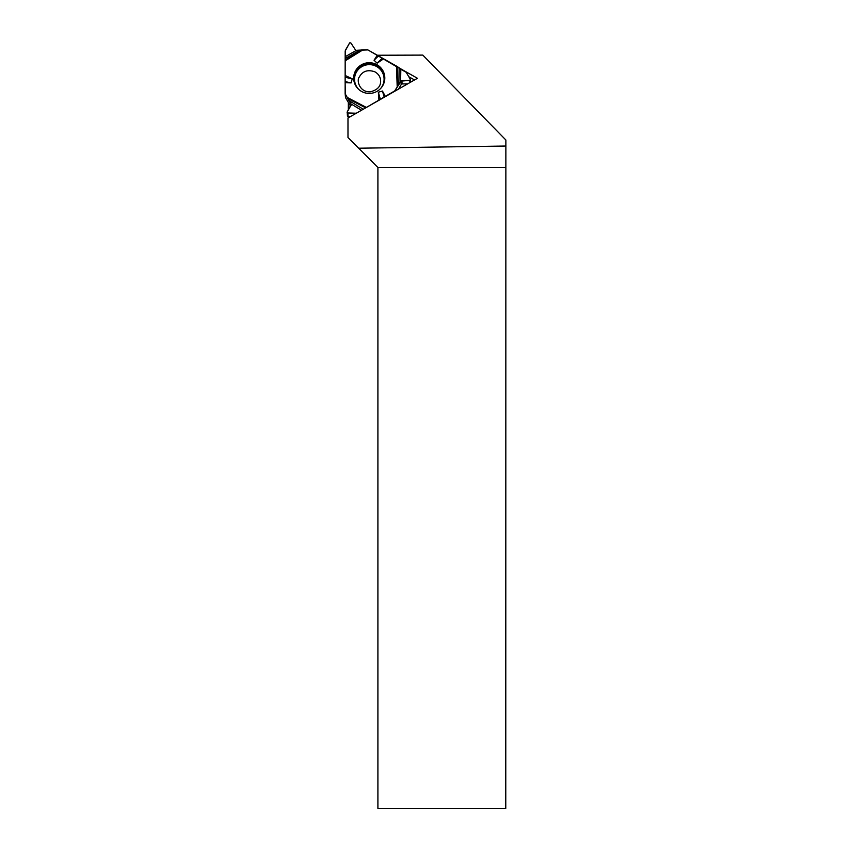 <?xml version="1.0" encoding="UTF-8"?>
<svg xmlns="http://www.w3.org/2000/svg" width="851" height="851" viewBox="0 0 851 851"><rect width="100%" height="100%" fill="white"/><g stroke="black" fill="none" stroke-linecap="round" stroke-linejoin="round"><path stroke-width="1.28" d="M409.948 82.558L409.746 80.334L401.832 80.622L398.853 84.547L399.14 68.186L367.887 49.911A1.266 1.245 174.8 0 0 367.249 49.741L355.718 50.337L350.814 42.89L349.633 42.89L345.357 50.347L345.198 56.719L356.441 50.337M399.14 68.186L400.821 69.261L400.598 81.76M409.746 80.334L410.331 79.334L406.161 72.292L400.821 69.261M359.899 50.135L345.187 58.496L345.134 93.365A1.266 1.245 174.8 0 0 345.304 93.982L345.655 97.844L350.612 106.279M345.187 58.496L345.198 56.719M345.155 81.622L351.165 82.898L345.134 82.696L345.187 50.996L349.633 42.89L350.814 42.89L355.718 50.337L367.887 49.911L396.46 66.08L406.161 72.292L410.331 79.334L409.746 80.334L400.97 81.143L394.662 90.94L364.441 108.577L394.662 90.94A1.266 1.245 174.8 0 0 395.119 90.483L395.172 91.004M398.555 89.078L401.268 84.44A1.011 1 174.8 0 1 402.129 83.941L407.629 83.887M398.853 84.547L395.119 90.483M345.485 97.216A1.266 1.245 -5.2 0 0 345.655 97.844M345.134 82.696L345.304 93.982L351.144 104.407L347.208 111.97L347.804 112.981L356.292 113.236L347.804 112.981L348.123 116.502A0.681 0.67 174.8 0 1 347.442 115.896L347.208 111.97L351.282 104.811L345.304 93.982M348.123 116.502L350.559 116.513M384.812 78.026A15.584 15.35 -5.2 0 0 365.409 63.197A15.584 15.35 -5.2 0 0 370.61 93.355A15.584 15.35 -5.2 0 0 384.812 78.026M382.216 58.23L377.131 63.187L374.046 60.261L378.387 56.038M377.259 55.219L374.046 60.261M345.134 75.452L352.208 78.803L351.165 82.898M345.155 77.313L352.208 78.803M385.28 96.291L382.461 91.046L378.344 92.216L378.908 99.939M383.631 58.825L377.131 63.187M380.365 99.333L378.344 92.216M384.195 97.12L382.461 91.046M347.123 112.353L347.804 112.981M358.675 148.212L377.908 167.445L377.908 808.45L505.771 808.45L505.866 146.032L358.675 148.212L347.985 137.522L347.985 117.981L417.437 78.281L398.14 67.357M505.866 146.032L505.866 140.011L422.819 55.102L377.291 55.241M348.336 117.778L348.336 116.502M348.336 110.098L348.336 102.397M505.771 167.445L377.908 167.445M414.511 79.951L408.778 76.707M359.675 90.227A14.775 14.552 174.8 0 1 363.175 65.963A14.775 14.552 174.8 0 1 380.801 88.302M402.129 83.941L401.832 80.622M401.268 84.44L400.97 81.143M351.218 105.226L351.144 104.407M355.718 85.76A15.233 14.999 174.8 0 1 365.77 64.378A15.233 14.999 174.8 0 1 383.897 83.196M345.144 60.166L361.866 49.826M345.134 60.857L363.09 49.752M396.46 66.08L397.204 86.919M347.389 97.525L366.079 107.269M397.14 66.527L397.821 85.94M365.419 107.715L348.006 98.642M349.027 100.641L363.271 109.247M361.505 110.258L350.782 103.79M380.631 81.1C380.737 86.483 377.312 90.046 370.355 91.802C359.601 92.525 356.335 80.441 359.271 77.079C362.505 71.133 367.685 69.367 374.802 71.782C378.599 73.952 380.546 77.058 380.631 81.1M345.485 97.333L345.134 93.472M410.65 82.153L410.416 79.6"/></g></svg>
